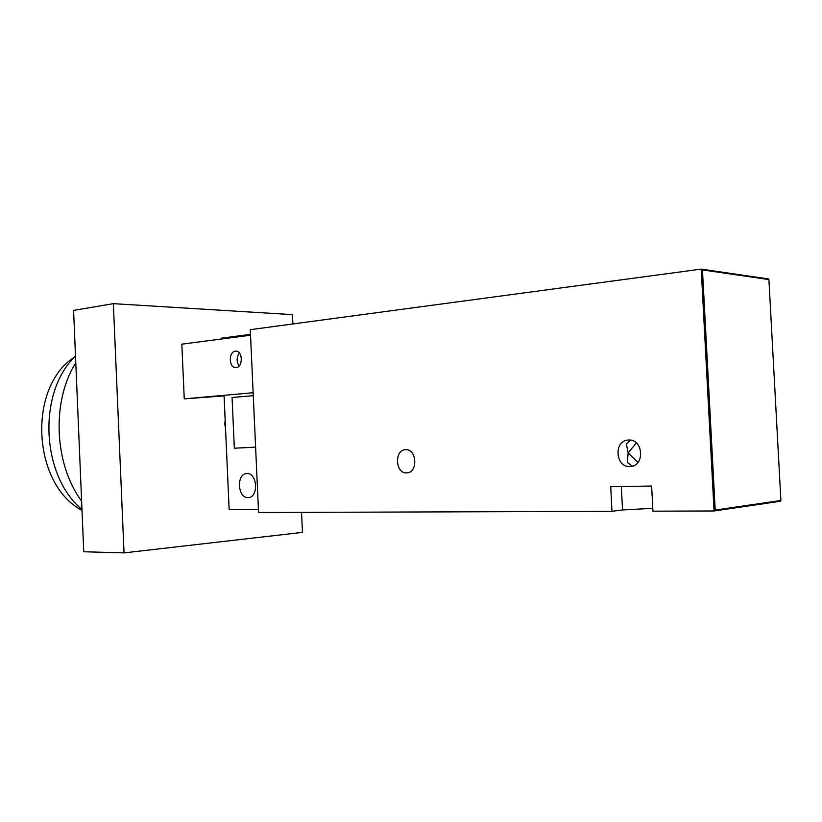 <?xml version="1.0" encoding="UTF-8"?>
<svg xmlns="http://www.w3.org/2000/svg" width="822" height="822" viewBox="0 0 822 822"><rect width="100%" height="100%" fill="white"/><g stroke="black" fill="none" stroke-linecap="round" stroke-linejoin="round"><path stroke-width="1.23" d="M246.929 473.564C257.42 472.609 258.848 497.505 248.295 497.546L248.008 497.567C237.507 498.266 236.263 473.585 246.795 473.564L246.929 473.564M225.146 419.98L224.817 424.337L225.536 428.652M628.542 440.027C643.359 438.691 645.136 466.28 630.238 466.495L629.919 466.506C615.072 467.533 613.602 440.15 628.481 440.027L628.542 440.027M405.534 449.726C416.888 448.637 418.254 472.814 406.849 472.876L406.643 472.886C395.29 473.749 394.108 449.747 405.503 449.726L405.534 449.726M258.416 509.517L229.153 509.681L224.046 395.32M221.519 338.993L221.488 338.15L250.494 334.349M780.9 500.485L780.52 501.245L714.061 510.976L652.935 511.181L651.63 486.028L610.725 486.737L611.989 511.325L258.56 512.517L250.289 329.673L701.217 269.113L768.457 278.935L768.909 279.583L702.461 269.924L715.212 510.051L780.9 500.485L768.909 279.583M253.268 395.659L232.061 397.509L234.332 448.206L255.601 447.199M611.989 511.325L622.542 509.938L652.791 508.345M637.944 462.447L628.172 452.953L627.299 462.457L632.385 466.136M630.402 440.109L626.333 443.859L628.172 452.953L636.331 442.894M715.212 510.051L714.061 510.976L701.217 269.113L702.461 269.924M234.332 448.206L255.601 447.137M235.411 351.158L235.832 351.128C242.86 350.614 243.178 367.249 236.15 367.588L235.801 367.609C228.783 368.133 228.393 351.6 235.411 351.158M82.005 510.37C32.161 484.312 27.424 386.967 74.401 357.159M250.535 335.212L181.837 344.161L184.251 398.865L224.067 395.906M301.551 512.373L302.465 532.389L124.04 552.887L113.354 303.657L292.457 314.641L292.889 323.95M81.974 509.517C40.843 475.486 37.432 392.063 75.501 356.008M81.614 501.173C54.026 463.742 51.457 401.424 75.778 362.728M124.04 552.887L83.752 551.757L73.579 310.397L113.354 303.657M239.418 352.967C236.438 357.221 236.346 361.546 239.151 365.944M253.135 392.731L184.251 398.865M621.34 486.552L622.542 509.938"/></g></svg>
